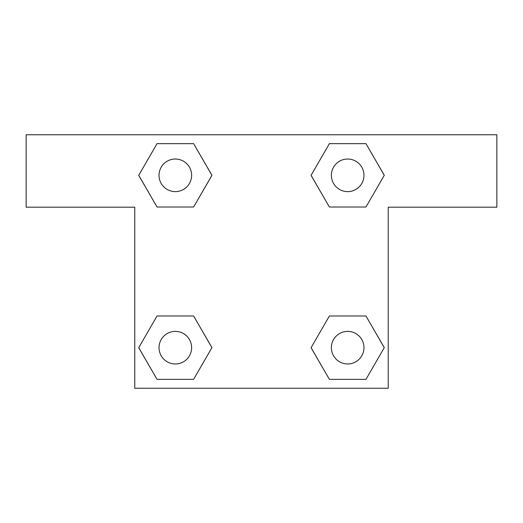 <?xml version="1.0" encoding="UTF-8"?>
<svg xmlns="http://www.w3.org/2000/svg" width="523" height="523" viewBox="0 0 523 523"><rect width="100%" height="100%" fill="white"/><g stroke="black" fill="none" stroke-linecap="round" stroke-linejoin="round"><path stroke-width="0.78" d="M365.963 143.642L329.385 143.642L365.963 143.642L384.255 175.323L365.963 207.01L329.385 207.01L344.834 207.01L329.385 207.01L311.048 175.349L329.385 207.01L311.093 175.323L329.385 143.642L365.963 143.642L384.3 175.303M365.963 315.99L329.385 315.99L365.963 315.99L384.255 347.677L365.963 379.358L329.385 379.358L311.093 347.677L329.385 315.99L365.963 315.99L384.3 347.651M311.165 347.802A99.573 99.573 0 0 1 311.126 347.828L329.385 379.358L365.963 379.358L329.385 379.358M178.166 207.01L157.037 207.01L193.615 207.01L157.037 207.01L138.745 175.323L157.037 143.642L193.615 143.642L211.907 175.323L193.615 207.01L178.166 207.01L193.615 207.01L211.952 175.349M157.037 379.358L193.615 379.358L157.037 379.358L138.745 347.677L157.037 315.99L193.615 315.99L178.166 315.99L193.615 315.99L211.952 347.651L193.615 315.99L211.907 347.677L193.615 379.358L157.037 379.358L138.7 347.697M496.85 134.771L26.15 134.771L26.15 207.186L134.771 207.186L134.771 388.229L388.229 388.229L388.229 207.186L496.85 207.186L496.85 134.771M157.037 207.01L138.7 175.349M193.615 143.642L157.037 143.642L193.615 143.642L211.952 175.303M363.969 347.677A16.291 16.291 0 0 0 339.525 333.563A16.291 16.291 0 0 0 339.525 361.785A16.291 16.291 0 0 0 363.969 347.677M157.037 315.99L193.615 315.99L157.037 315.99M191.621 347.677A16.291 16.291 0 0 0 167.177 333.563A16.291 16.291 0 0 0 167.177 361.785A16.291 16.291 0 0 0 191.621 347.677M365.963 207.01L329.385 207.01L365.963 207.01M363.969 175.323A16.291 16.291 0 0 0 339.525 161.215A16.291 16.291 0 0 0 339.525 189.437A16.291 16.291 0 0 0 363.969 175.323M191.621 175.323A16.291 16.291 0 0 0 167.177 161.215A16.291 16.291 0 0 0 167.177 189.437A16.291 16.291 0 0 0 191.621 175.323M329.385 315.99L344.834 315.99M178.166 315.99L193.615 315.99M344.834 207.01L329.385 207.01"/></g></svg>
